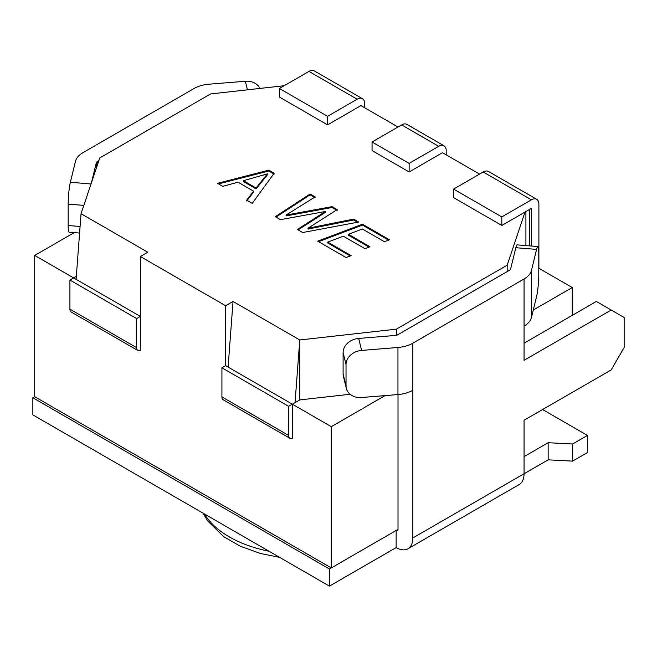 <?xml version="1.0" encoding="UTF-8"?>
<svg xmlns="http://www.w3.org/2000/svg" width="657" height="657" viewBox="0 0 657 657"><rect width="100%" height="100%" fill="white"/><g stroke="black" fill="none" stroke-linecap="round" stroke-linejoin="round"><path stroke-width="0.99" d="M357.227 107.748L360.939 105.613L398.011 127.015M140.286 350.633L140.36 256.501L147.776 252.222L81.041 213.697L99.774 157.935L210.601 93.951L284.185 85.714M140.36 256.501L225.622 305.727L225.622 365.662L331.284 426.664L331.284 567.927L398.011 529.402L398.011 394.553M396.352 335.267L396.352 329.157L299.773 339.973L233.038 301.448L225.622 305.727M396.352 329.157L507.179 265.182L525.017 212.071M479.569 174.097L442.498 152.695L438.786 154.838M238.031 182.194L222.723 186.342L217.5 183.319L268.82 170.147L274.166 173.234L252.231 203.374L246.662 200.155L253.635 191.203L238.031 182.194M325.412 211.497L280.457 219.668L275.299 216.695L310.104 193.979L315.163 196.895L286.074 215.061L332.048 206.643L337.148 209.591L308.034 228.217L353.638 219.11L358.714 222.041L302.713 232.521L297.416 229.457L325.412 211.497L325.412 212.359L298.114 229.86M351.15 255.647L346.067 257.552L317.676 241.16L362.483 224.218L389.453 239.789L384.427 241.727L362.385 229.006L348.391 234.294L369.957 246.753L364.898 248.666L343.307 236.208L327.703 242.113L351.15 255.647M533.287 310.03L572.247 287.536L538.773 268.212M572.247 287.536L572.247 315.36M74.225 232.619L34.706 255.433L34.706 396.697L331.284 567.927M350.107 394.266L299.773 399.908L292.357 404.186L292.283 438.391M34.706 255.433L73.633 277.911L76.327 276.351L76.097 279.332M507.179 271.596L507.179 265.182M331.284 426.664L385.068 395.604M587.448 435.435L587.448 452.558L572.617 461.124L548.152 459.834L524.056 473.754L524.056 420.242L524.056 456.631L548.152 442.711L572.617 444.001L587.448 435.435L542.592 409.541M81.041 213.697L76.327 276.351M228.094 367.091L233.038 301.448M295.05 402.634L299.773 339.973L299.773 399.908M529.616 245.89L529.616 209.419M525.912 245.587L525.912 211.554M218.526 183.911L268.82 171.001L268.82 170.147M268.82 171.001L274.166 174.089M246.662 201.009L253.635 192.066L253.635 191.203M256.074 188.001L267.489 173.842L243.41 180.691L256.074 188.001L256.074 188.863L267.489 174.696L267.489 173.842M256.074 188.863L243.41 181.546L243.41 180.691M275.997 217.097L310.104 194.833L310.104 193.979M310.104 194.833L315.163 197.757M332.048 206.643L332.048 207.505L286.074 215.915L286.074 215.061M332.048 207.505L337.148 210.445M353.638 219.11L353.638 219.972L308.034 229.079L308.034 228.217M353.638 219.972L357.597 222.255M318.571 241.677L362.483 225.08L362.483 224.218M362.483 225.08L388.566 240.133M369.062 247.089L348.391 235.157L348.391 234.294M350.247 255.984L327.703 242.967L327.703 242.113M91.036 183.96L70.365 182.276L75.473 161.294A26.214 15.136 180 0 1 82.897 152.695L194.111 88.49A26.214 15.136 180 0 1 209 84.203L245.357 81.254A15.727 12.721 166.3 0 1 259.95 88.424M98.887 160.587L97.729 161.261A5.24 3.03 0 0 0 96.242 162.977L91.397 182.876M524.056 420.242L611.174 369.94L624.15 347.471L624.15 317.503L611.174 310.014L524.056 360.307L524.056 278.979L412.842 343.184A26.214 15.136 180 0 1 397.953 347.471L361.596 350.419A15.727 12.721 -13.7 0 0 346.025 364.528L346.025 385.93A15.727 12.721 -13.7 0 0 346.321 388.386A15.727 12.721 -13.7 0 0 361.596 397.51L397.953 394.561L397.953 347.471M412.842 343.184L412.842 537.96L524.056 473.746A23.595 13.625 60 0 1 519.17 484.554L407.956 548.759A23.595 13.625 -120 0 0 412.842 537.96M396.155 547.593L329.428 586.118L329.428 568.995L396.155 530.47A2.62 1.511 -120 0 0 397.469 530.601A2.62 1.511 -120 0 0 398.011 529.402L396.155 530.47L396.155 547.593A23.595 13.625 -120 0 0 407.956 548.759M346.321 388.386L343.397 376.395A15.727 12.721 -13.7 0 1 343.102 373.94L343.102 352.538A15.727 12.721 -13.7 0 1 358.681 338.429L395.029 335.481A5.24 3.03 180 0 0 398.011 334.627L509.224 270.413A5.24 3.03 0 0 0 510.711 268.697L515.819 247.705L536.588 249.397L531.48 270.38A26.214 15.136 180 0 1 524.056 278.979M611.174 310.014L596.342 301.448L524.056 343.184M34.706 396.697L32.85 397.764L32.85 414.887L329.428 586.118M329.428 568.995L32.85 397.764M548.152 442.711L548.152 459.834M572.617 444.001L572.617 461.124M412.842 390.274A26.214 15.136 180 0 1 397.953 394.561M536.588 249.397A15.727 1.79 -85.4 0 1 537.861 246.556A15.727 1.79 -85.4 0 1 538.773 253.241L538.773 274.651A15.727 1.79 -85.4 0 1 536.588 296.479L531.48 317.471A26.214 15.136 180 0 1 524.056 326.061M515.819 247.705A15.727 1.79 -85.4 0 1 517.092 244.872L537.861 246.556M70.365 182.276A15.727 1.79 94.6 0 0 68.18 204.113L68.18 225.515A15.727 1.79 94.6 0 0 69.092 232.2L79.587 233.054M409.13 163.396L372.059 141.994L372.059 150.56L409.13 171.962L409.13 163.396L438.712 146.322A10.594 6.118 120 0 1 444.009 145.797A10.594 6.118 120 0 1 446.202 150.642L446.202 154.838M409.13 171.962L438.712 154.88M372.059 141.994L401.641 124.912A10.594 6.118 -60 0 1 406.938 124.387L444.009 145.797M357.153 99.232L327.572 116.314L279.381 88.49L308.962 71.408A10.594 6.118 120 0 1 314.26 70.882L362.45 98.706A10.594 6.118 120 0 0 357.153 99.232L308.962 71.408M362.45 98.706A10.594 6.118 120 0 1 364.643 103.551L364.643 107.748M279.381 88.49L279.381 97.047L327.572 124.871L357.153 107.789M327.572 116.314L327.572 124.871M531.398 208.392L501.808 225.466L501.808 216.909L531.398 199.827A10.594 6.118 120 0 1 536.687 199.301A10.594 6.118 120 0 1 538.888 204.146L538.888 268.278M531.472 246.038L531.472 208.433M501.808 216.909L453.617 189.085L483.199 172.003A10.594 6.118 -60 0 1 488.496 171.477L536.687 199.301M501.808 225.466L453.617 197.642L453.617 189.085M140.573 346.025A1.051 0.608 -60 0 1 140.36 345.541L140.36 316.436L136.648 318.571L136.648 347.684L69.921 309.16A6.291 3.63 -60 0 0 71.227 312.034L137.954 350.559A6.291 3.63 -60 0 1 136.648 347.684M140.36 350.608A6.291 3.63 -60 0 1 137.954 350.559M136.648 318.571L69.921 280.046L69.921 309.16M69.921 280.046L73.633 277.911L140.36 316.436M292.57 433.776A1.051 0.608 -60 0 1 292.357 433.3L292.357 404.186L288.645 406.33L288.645 435.435L221.918 396.91A6.291 3.63 -60 0 0 223.224 399.793L289.951 438.318A6.291 3.63 -60 0 1 288.645 435.435M292.357 438.359A6.291 3.63 -60 0 1 289.951 438.318M288.645 406.33L221.918 367.805L221.918 396.91M221.918 367.805L225.622 365.662M269.066 551.272A104.857 60.534 180 0 1 204.426 513.946M247.443 89.828L245.357 81.254M97.729 161.261L97.729 164.036M358.681 338.429L361.596 350.419M343.102 352.538L346.025 364.528M343.102 373.94L346.025 385.93M531.48 317.471L531.48 270.38M83.833 205.386L68.18 204.113M80.08 226.484L68.18 225.515M96.242 162.977L96.242 168.455M438.712 146.322L401.641 124.912M531.398 199.827L483.199 172.003M279.693 557.407L260.648 553.531L240.396 546.271L223.741 536.687L207.743 521.009L203.079 513.174"/></g></svg>
